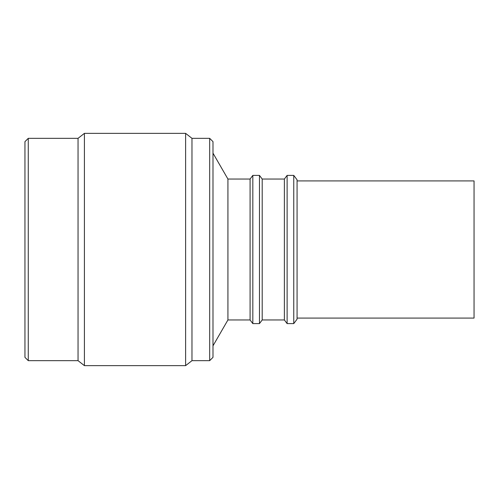 <?xml version="1.0" encoding="UTF-8"?>
<svg xmlns="http://www.w3.org/2000/svg" width="499" height="499" viewBox="0 0 499 499"><rect width="100%" height="100%" fill="white"/><g stroke="black" fill="none" stroke-linecap="round" stroke-linejoin="round"><path stroke-width="0.75" d="M297.073 318.081L474.05 318.081L474.05 180.919L297.073 180.919M297.073 249.5L297.073 179.815L293.755 175.392L293.755 323.608L297.073 319.185L297.073 249.5M284.38 179.041L284.38 319.959L262.2 319.959L262.2 179.041L284.38 179.041L287.118 175.392L287.118 323.608L293.755 323.608M284.38 319.959L287.118 323.608M262.2 179.041L259.461 175.392L259.461 323.608L262.2 319.959M250.086 179.041L250.086 319.959L227.924 319.959L227.924 179.041L250.086 179.041L252.825 175.392L252.825 323.608L259.461 323.608M212.992 249.5L212.992 141.654L209.674 138.335L209.674 360.665L212.992 357.346L212.992 249.5M191.972 138.335L191.972 360.665L185.616 365.642L185.616 133.358L191.972 138.335L209.674 138.335M28.268 138.335L28.268 360.665L24.95 357.346L24.95 141.654L28.268 138.335L78.044 138.335L84.406 133.358L84.406 365.642L185.616 365.642M78.044 138.335L78.044 360.665L84.406 365.642M287.118 175.392L293.755 175.392M252.825 175.392L259.461 175.392M227.924 179.041L212.992 153.174M84.406 133.358L185.616 133.358M250.086 319.959L252.825 323.608M227.924 319.959L212.992 345.826M191.972 360.665L209.674 360.665M28.268 360.665L78.044 360.665"/></g></svg>
